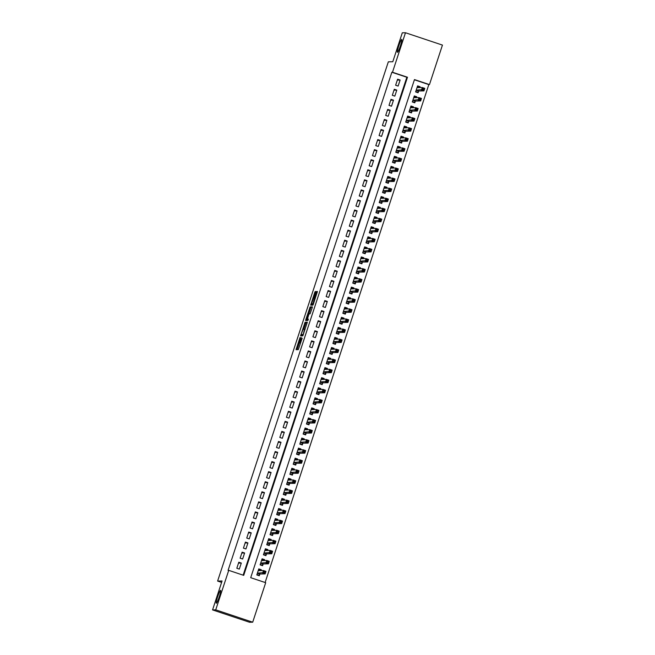 <?xml version="1.0" encoding="UTF-8"?>
<svg xmlns="http://www.w3.org/2000/svg" width="655" height="655" viewBox="0 0 655 655"><rect width="100%" height="100%" fill="white"/><g stroke="black" fill="none" stroke-linecap="round" stroke-linejoin="round"><path stroke-width="0.98" d="M300.015 337.497L296.052 349.672L298.303 349.631L302.201 338.144L299.949 342.68L301.185 337.481L298.795 342.704L300.015 337.497M397.47 52.302A6.787 0.77 -71.5 0 0 400.361 45.973A6.787 0.77 -71.5 0 0 401.736 39.423A6.787 0.77 -71.5 0 0 401.703 39.423A6.787 0.77 -71.5 0 0 398.813 45.744A6.787 0.77 -71.5 0 0 397.438 52.294A6.787 0.77 -71.5 0 0 397.47 52.302M216.33 603.239A6.787 0.77 -71.5 0 0 219.22 596.91A6.787 0.77 -71.5 0 0 220.596 590.36A6.787 0.77 -71.5 0 0 220.563 590.36A6.787 0.77 -71.5 0 0 217.673 596.68A6.787 0.77 -71.5 0 0 216.297 603.23A6.787 0.77 -71.5 0 0 216.33 603.239M315.595 292.515L315.8 291.532L315.161 291.54L314.711 292.531L310.675 305.173L312.926 305.132L313.377 304.141L317.413 291.5L316.652 291.516L316.201 292.507L313 303.756L311.51 303.781L315.595 292.515M252.699 622.193L249.522 622.25L212.556 609.911L222.07 580.977L217.616 581.059L388.333 61.824L392.787 61.742L402.301 32.807L405.478 32.75L442.444 45.089L429.459 84.585L414.468 79.582L250.701 577.694L265.693 582.696L252.699 622.193L215.732 609.846L228.726 570.349L243.709 575.36L407.476 77.249L392.492 72.246L405.478 32.75M212.556 609.911L215.732 609.846M243.136 575.164L406.845 77.257L391.854 72.255L228.087 570.366L228.726 570.349M391.854 72.255L392.492 72.246M305.066 322.26L300.579 335.892L302.831 335.851L307.318 322.219L305.066 322.26L306.065 322.596L303.764 329.211M305.836 319.55L310.118 306.9L312.361 306.859L312.165 307.85L310.069 313.827L309.16 313.843L308.71 314.834L307.416 319.124L308.374 319.108L307.915 320.491L305.631 320.532L305.836 319.55L306.835 319.886L307.015 319.329M419.806 87.582L420.092 86.706L417.988 86.747M420.092 86.706L417.595 85.879L415.606 91.913L418.103 92.748L418.684 90.988M416.49 97.644L416.785 96.768L414.672 96.809M416.785 96.768L414.287 95.941L412.298 101.975L414.795 102.81L415.376 101.05M413.182 107.707L413.469 106.83L411.365 106.871M413.469 106.83L410.972 106.004L408.99 112.038L411.487 112.873L412.069 111.113M409.874 117.769L410.161 116.901L408.057 116.934M410.161 116.901L407.664 116.066L405.682 122.1L408.18 122.935L408.761 121.175M406.567 127.831L406.853 126.964L404.749 126.996M406.853 126.964L404.356 126.128L402.375 132.163L404.872 132.998L405.453 131.237M403.259 137.894L403.546 137.026L401.441 137.059M403.546 137.026L401.048 136.191L399.067 142.225L401.564 143.06L402.137 141.3M399.951 147.964L400.238 147.088L398.134 147.121M400.238 147.088L397.741 146.253L395.759 152.287L398.256 153.123L398.829 151.362M396.643 158.027L396.93 157.151L394.826 157.192M396.93 157.151L394.433 156.316L392.451 162.35L394.949 163.185L395.522 161.425M393.336 168.089L393.622 167.213L391.518 167.254M393.622 167.213L391.125 166.378L389.135 172.412L391.641 173.248L392.214 171.487M390.028 178.152L390.315 177.276L388.21 177.317M390.315 177.276L387.817 176.441L385.828 182.475L388.325 183.31L388.906 181.55M386.72 188.214L387.007 187.338L384.903 187.379M387.007 187.338L384.51 186.503L382.52 192.537L385.017 193.372L385.598 191.612M383.412 198.277L383.699 197.401L381.595 197.442M383.699 197.401L381.202 196.566L379.212 202.6L381.709 203.435L382.291 201.674M380.096 208.339L380.391 207.463L378.279 207.504M380.391 207.463L377.894 206.628L375.904 212.662L378.402 213.497L378.983 211.737M376.789 218.402L377.084 217.525L374.971 217.566M377.084 217.525L374.578 216.69L372.597 222.733L375.094 223.56L375.675 221.799M373.481 228.464L373.768 227.588L371.663 227.629M373.768 227.588L371.27 226.753L369.289 232.795L371.786 233.622L372.368 231.862M370.173 238.526L370.46 237.65L368.356 237.691M370.46 237.65L367.963 236.815L365.981 242.858L368.478 243.685L369.06 241.924M366.865 248.589L367.152 247.713L365.048 247.754M367.152 247.713L364.655 246.878L362.673 252.92L365.171 253.747L365.752 251.987M363.558 258.651L363.844 257.775L361.74 257.816M363.844 257.775L361.347 256.94L359.366 262.982L361.863 263.818L362.436 262.049M360.25 268.714L360.537 267.838L358.432 267.879M360.537 267.838L358.039 267.003L356.058 273.045L358.555 273.88L359.128 272.112M356.942 278.776L357.229 277.9L355.125 277.941M357.229 277.9L354.732 277.065L352.742 283.107L355.247 283.942L355.821 282.182M353.635 288.839L353.921 287.963L351.817 288.003M353.921 287.963L351.424 287.127L349.434 293.17L351.931 294.005L352.513 292.245M350.327 298.901L350.613 298.025L348.509 298.066M350.613 298.025L348.116 297.19L346.127 303.232L348.624 304.067L349.205 302.307M347.019 308.964L347.306 308.087L345.201 308.128M347.306 308.087L344.808 307.252L342.819 313.295L345.316 314.13L345.897 312.369M343.711 319.026L343.998 318.15L341.894 318.191M343.998 318.15L341.501 317.323L339.511 323.357L342.008 324.192L342.59 322.432M340.395 329.088L340.69 328.212L338.578 328.253M340.69 328.212L338.185 327.385L336.203 333.42L338.7 334.255L339.282 332.494M337.088 339.151L337.374 338.275L335.27 338.316M337.374 338.275L334.877 337.448L332.896 343.482L335.393 344.317L335.974 342.557M333.78 349.213L334.066 348.337L331.962 348.378M334.066 348.337L331.569 347.51L329.588 353.544L332.085 354.38L332.666 352.619M330.472 359.276L330.759 358.408L328.654 358.441M330.759 358.408L328.261 357.573L326.28 363.607L328.777 364.442L329.359 362.682M327.164 369.338L327.451 368.47L325.347 368.503M327.451 368.47L324.954 367.635L322.972 373.669L325.469 374.504L326.043 372.744M323.857 379.401L324.143 378.533L322.039 378.565M324.143 378.533L321.646 377.698L319.665 383.732L322.162 384.567L322.735 382.807M320.549 389.463L320.835 388.595L318.731 388.628M320.835 388.595L318.338 387.76L316.357 393.794L318.854 394.629L319.427 392.869M317.241 399.534L317.528 398.658L315.423 398.69M317.528 398.658L315.03 397.822L313.041 403.857L315.538 404.692L316.119 402.931M313.933 409.596L314.22 408.72L312.116 408.761M314.22 408.72L311.723 407.885L309.733 413.919L312.23 414.754L312.812 412.994M310.626 419.658L310.912 418.782L308.808 418.823M310.912 418.782L308.415 417.947L306.425 423.982L308.923 424.817L309.504 423.056M307.318 429.721L307.604 428.845L305.5 428.886M307.604 428.845L305.107 428.01L303.118 434.044L305.615 434.879L306.196 433.119M304.002 439.783L304.297 438.907L302.184 438.948M304.297 438.907L301.799 438.072L299.81 444.106L302.307 444.942L302.888 443.181M300.694 449.846L300.989 448.97L298.877 449.011M300.989 448.97L298.483 448.135L296.502 454.169L298.999 455.004L299.581 453.244M297.386 459.908L297.673 459.032L295.569 459.073M297.673 459.032L295.176 458.197L293.194 464.231L295.692 465.066L296.273 463.306M294.079 469.971L294.365 469.095L292.261 469.136M294.365 469.095L291.868 468.259L289.887 474.302L292.384 475.129L292.965 473.368M290.771 480.033L291.057 479.157L288.953 479.198M291.057 479.157L288.56 478.322L286.579 484.364L289.076 485.191L289.657 483.431M287.463 490.096L287.75 489.219L285.645 489.26M287.75 489.219L285.252 488.384L283.271 494.427L285.768 495.254L286.341 493.493M284.155 500.158L284.442 499.282L282.338 499.323M284.442 499.282L281.945 498.447L279.963 504.489L282.461 505.316L283.034 503.556M280.848 510.22L281.134 509.344L279.03 509.385M281.134 509.344L278.637 508.509L276.647 514.552L279.153 515.387L279.726 513.618M277.54 520.283L277.826 519.407L275.722 519.448M277.826 519.407L275.329 518.572L273.34 524.614L275.837 525.449L276.418 523.681M274.232 530.345L274.519 529.469L272.415 529.51M274.519 529.469L272.022 528.634L270.032 534.676L272.529 535.512L273.11 533.751M270.924 540.408L271.211 539.532L269.107 539.573M271.211 539.532L268.714 538.697L266.724 544.739L269.221 545.574L269.803 543.814M267.608 550.47L267.903 549.594L265.799 549.635M267.903 549.594L265.406 548.759L263.416 554.801L265.914 555.636L266.495 553.876M264.301 560.533L264.595 559.657L262.483 559.697M264.595 559.657L262.09 558.821L260.109 564.864L262.606 565.699L263.187 563.939M238.805 562.219L236.815 568.253L239.312 569.089L241.302 563.054L238.805 562.219M242.113 552.157L240.123 558.191L242.628 559.026L244.61 552.992L242.113 552.157M245.42 542.094L243.439 548.129L245.936 548.964L247.917 542.929L245.42 542.094M248.728 532.032L246.747 538.066L249.244 538.901L251.225 532.867L248.728 532.032M252.036 521.969L250.054 528.004L252.552 528.839L254.533 522.796L252.036 521.969M255.344 511.907L253.362 517.941L255.859 518.776L257.841 512.734L255.344 511.907M258.651 501.845L256.67 507.879L259.167 508.714L261.148 502.672L258.651 501.845M261.959 491.782L259.978 497.816L262.475 498.651L264.464 492.609L261.959 491.782M265.275 481.712L263.285 487.754L265.783 488.589L267.772 482.547L265.275 481.712M268.583 471.649L266.593 477.692L269.09 478.527L271.08 472.484L268.583 471.649M271.89 461.587L269.901 467.629L272.398 468.464L274.388 462.422L271.89 461.587M275.198 451.524L273.209 457.567L275.706 458.402L277.695 452.359L275.198 451.524M278.506 441.462L276.516 447.504L279.022 448.339L281.003 442.297L278.506 441.462M281.814 431.399L279.832 437.442L282.33 438.277L284.311 432.234L281.814 431.399M285.122 421.337L283.14 427.379L285.637 428.206L287.619 422.172L285.122 421.337M288.429 411.274L286.448 417.317L288.945 418.144L290.926 412.11L288.429 411.274M291.737 401.212L289.756 407.254L292.253 408.081L294.234 402.047L291.737 401.212M295.045 391.15L293.063 397.192L295.561 398.019L297.542 391.985L295.045 391.15M298.352 381.087L296.371 387.121L298.868 387.956L300.85 381.922L298.352 381.087M301.668 371.025L299.679 377.059L302.176 377.894L304.166 371.86L301.668 371.025M304.976 360.962L302.987 366.996L305.484 367.832L307.473 361.797L304.976 360.962M308.284 350.9L306.294 356.934L308.792 357.769L310.781 351.735L308.284 350.9M311.592 340.837L309.602 346.872L312.099 347.707L314.089 341.673L311.592 340.837M314.899 330.775L312.91 336.809L315.407 337.644L317.397 331.61L314.899 330.775M318.207 320.713L316.218 326.747L318.723 327.582L320.704 321.548L318.207 320.713M321.515 310.65L319.534 316.684L322.031 317.519L324.012 311.485L321.515 310.65M324.823 300.588L322.841 306.622L325.339 307.457L327.32 301.423L324.823 300.588M328.13 290.525L326.149 296.559L328.646 297.395L330.628 291.36L328.13 290.525M331.438 280.463L329.457 286.497L331.954 287.332L333.935 281.29L331.438 280.463M334.746 270.4L332.765 276.435L335.262 277.27L337.243 271.227L334.746 270.4M338.054 260.338L336.072 266.372L338.569 267.207L340.559 261.165L338.054 260.338M341.37 250.275L339.38 256.31L341.877 257.145L343.867 251.102L341.37 250.275M344.677 240.205L342.688 246.247L345.185 247.082L347.175 241.04L344.677 240.205M347.985 230.142L345.996 236.185L348.493 237.02L350.482 230.978L347.985 230.142M351.293 220.08L349.303 226.122L351.8 226.957L353.79 220.915L351.293 220.08M354.601 210.018L352.611 216.06L355.116 216.895L357.098 210.853L354.601 210.018M357.908 199.955L355.927 205.998L358.424 206.833L360.406 200.79L357.908 199.955M361.216 189.893L359.235 195.935L361.732 196.77L363.713 190.728L361.216 189.893M364.524 179.83L362.543 185.873L365.04 186.708L367.021 180.665L364.524 179.83M367.832 169.768L365.85 175.81L368.347 176.637L370.329 170.603L367.832 169.768M371.139 159.705L369.158 165.748L371.655 166.575L373.637 160.541L371.139 159.705M374.447 149.643L372.466 155.685L374.963 156.512L376.952 150.478L374.447 149.643M377.763 139.581L375.773 145.623L378.271 146.45L380.26 140.416L377.763 139.581M381.071 129.518L379.081 135.552L381.578 136.387L383.568 130.353L381.071 129.518M384.379 119.456L382.389 125.49L384.886 126.325L386.876 120.291L384.379 119.456M387.686 109.393L385.697 115.427L388.194 116.263L390.183 110.228L387.686 109.393M390.994 99.331L389.005 105.365L391.51 106.2L393.491 100.166L390.994 99.331M394.302 89.268L392.32 95.303L394.818 96.138L396.799 90.103L394.302 89.268M398.125 86.075L400.107 80.041L397.61 79.206L395.628 85.24L398.125 86.075M265.119 582.508L428.82 84.601L414.402 79.787M260.993 570.595L261.279 569.719L258.782 568.892L256.801 574.926L259.298 575.761L259.879 574.001M217.616 581.059L221.603 582.393M428.82 84.601L429.459 84.585M406.845 77.257L407.476 77.249M261.279 569.719L259.175 569.76M241.302 563.054L238.51 563.103M244.61 552.992L241.818 553.041M247.917 542.929L245.126 542.979M251.225 532.867L248.441 532.916M254.533 522.796L251.749 522.854M257.841 512.734L255.057 512.791M261.148 502.672L258.365 502.729M264.464 492.609L261.673 492.666M267.772 482.547L264.98 482.604M271.08 472.484L268.288 472.542M274.388 462.422L271.596 462.479M277.695 452.359L274.904 452.417M281.003 442.297L278.211 442.354M284.311 432.234L281.519 432.284M287.619 422.172L284.827 422.221M290.926 412.11L288.143 412.159M294.234 402.047L291.45 402.096M297.542 391.985L294.758 392.034M300.85 381.922L298.066 381.971M304.166 371.86L301.374 371.909M307.473 361.797L304.681 361.847M310.781 351.735L307.989 351.784M314.089 341.673L311.297 341.722M317.397 331.61L314.605 331.659M320.704 321.548L317.912 321.597M324.012 311.485L321.22 311.534M327.32 301.423L324.536 301.472M330.628 291.36L327.844 291.409M333.935 281.29L331.152 281.347M337.243 271.227L334.459 271.285M340.559 261.165L337.767 261.222M343.867 251.102L341.075 251.16M347.175 241.04L344.383 241.097M350.482 230.978L347.69 231.035M353.79 220.915L350.998 220.972M357.098 210.853L354.306 210.91M360.406 200.79L357.614 200.848M363.713 190.728L360.93 190.785M367.021 180.665L364.237 180.714M370.329 170.603L367.545 170.652M373.637 160.541L370.853 160.59M376.952 150.478L374.161 150.527M380.26 140.416L377.468 140.465M383.568 130.353L380.776 130.402M386.876 120.291L384.084 120.34M390.183 110.228L387.392 110.277M393.491 100.166L390.699 100.215M396.799 90.103L394.007 90.153M400.107 80.041L397.315 80.09M299.761 343.023L298.795 342.704M300.219 342.77L298.778 342.696M299.278 342.868L297.075 349.655M307.293 322.571L306.065 322.596M301.939 334.762L301.603 335.876M301.316 333.821L301.169 334.508L303.15 334.468L304.591 329.195L303.224 329.219L301.316 333.821M302.168 334.836L303.29 334.82M308.808 313.876L310.666 308.227L309.668 307.891M312.345 307.211L311.117 307.236L310.666 308.227M308.218 313.86L306.466 319.141L307.449 318.142L308.742 313.851L308.218 313.86M307.449 319.468L306.474 319.141L308.096 319.353M306.835 319.886L306.655 320.516M312.492 304.108L311.518 303.789M313.393 304.1L311.51 303.781M312.067 303.969L311.706 305.156M257.882 575.286L258.946 575.27L259.773 574.001L265.144 573.903L262.647 573.068L263.474 570.554L258.209 570.652M256.907 574.591L258.946 575.27M258.569 569.555L260.592 570.603M264.137 571.553L263.474 570.554L265.971 571.381L265.144 573.903L265.136 571.889L264.137 571.553L263.809 572.56L264.808 572.896M257.382 573.166L263.809 572.56M265.971 571.381L265.136 571.889M261.189 565.224L262.254 565.2L263.081 563.939L268.452 563.84L265.955 563.005L266.781 560.492L261.517 560.59M260.223 564.528L262.254 565.2M261.877 559.493L263.899 560.541M267.445 561.491L266.781 560.492L269.279 561.319L268.452 563.84L268.444 561.826L267.445 561.491L267.117 562.498L268.116 562.825M260.69 563.103L267.117 562.498M269.279 561.319L268.444 561.826M264.497 555.162L265.562 555.137L266.389 553.876L271.76 553.778L269.262 552.943L270.089 550.421L264.825 550.527M263.531 554.466L265.562 555.137M265.185 549.43L267.207 550.478M270.761 551.428L270.089 550.421L272.586 551.256L271.76 553.778L271.76 551.764L270.761 551.428L270.425 552.435L271.424 552.763M263.998 553.041L270.425 552.435M272.586 551.256L271.76 551.764M267.805 545.099L268.869 545.075L269.704 543.814L275.067 543.716L272.57 542.88L273.397 540.359L268.132 540.457M266.839 544.403L268.869 545.075M268.493 539.368L270.515 540.416M274.068 541.366L273.397 540.359L275.894 541.194L275.067 543.716L275.067 541.701L274.068 541.366L273.733 542.373L274.732 542.7M267.305 542.979L273.733 542.373M275.894 541.194L275.067 541.701M271.113 535.037L272.177 535.012L273.012 533.751L278.375 533.645L275.878 532.818L276.705 530.296L271.522 530.394M270.147 534.341L272.177 535.012M271.8 529.306L273.823 530.353M277.376 531.303L276.705 530.296L279.202 531.131L278.375 533.645L278.375 531.631L277.376 531.303L277.04 532.31L278.039 532.638M270.613 532.916L277.04 532.31M279.202 531.131L278.375 531.631M274.42 524.974L275.485 524.95L276.32 523.689L281.683 523.582L279.186 522.755L280.012 520.234L274.748 520.332M273.454 524.278L275.485 524.95M275.108 519.243L277.13 520.291M280.684 521.241L280.012 520.234L282.51 521.069L281.683 523.582L281.683 521.568L280.684 521.241L280.348 522.248L281.347 522.575M273.921 522.854L280.348 522.248M282.51 521.069L281.683 521.568M277.728 514.912L278.793 514.887L279.628 513.626L284.99 513.52L282.493 512.693L283.32 510.171L278.056 510.27M276.762 514.208L278.793 514.887M278.416 509.181L280.438 510.229M283.992 511.178L283.32 510.171L285.826 511.006L284.99 513.52L284.99 511.506L283.992 511.178L283.656 512.185L284.655 512.513M277.229 512.791L283.656 512.185M285.826 511.006L284.99 511.506M281.036 504.849L282.1 504.825L282.935 503.564L288.306 503.458L285.809 502.631L286.636 500.109L281.363 500.207M280.07 504.145L282.1 504.825M281.724 499.118L283.746 500.166M287.299 501.116L286.636 500.109L289.133 500.944L288.306 503.458L288.298 501.443L287.299 501.116L286.972 502.123L287.971 502.45M280.536 502.729L286.972 502.123M289.133 500.944L288.298 501.443M284.344 494.787L285.408 494.762L286.243 493.502L291.614 493.395L289.117 492.56L289.944 490.046L284.671 490.145M283.378 494.083L285.408 494.762M285.031 489.056L287.062 490.104M290.607 491.053L289.944 490.046L292.441 490.882L291.614 493.395L291.606 491.381L290.607 491.053L290.28 492.052L291.279 492.388M283.844 492.666L290.28 492.052M292.441 490.882L291.606 491.381M287.66 484.725L288.716 484.7L289.551 483.439L294.922 483.333L292.425 482.498L293.252 479.984L288.061 480.082M286.685 484.02L288.716 484.7M288.339 478.993L290.37 480.041M293.915 480.991L293.252 479.984L295.749 480.819L294.922 483.333L294.914 481.319L293.915 480.991L293.587 481.99L294.586 482.326M289.551 483.439L287.144 482.629L293.587 481.99M295.749 480.819L294.914 481.319M290.967 474.662L292.024 474.638L292.859 473.377L298.23 473.27L295.732 472.435L296.559 469.922L291.369 470.02M289.993 473.958L292.024 474.638M291.647 468.931L293.677 469.979M297.223 470.92L296.559 469.922L299.057 470.757L298.23 473.27L298.221 471.256L297.223 470.92L296.895 471.927L297.894 472.263M290.468 472.533L296.895 471.927M299.057 470.757L298.221 471.256M294.275 464.6L295.331 464.575L296.166 463.306L301.537 463.208L299.04 462.373L299.867 459.859L294.603 459.957M293.301 463.896L295.331 464.575M294.955 458.868L296.985 459.916M300.53 460.858L299.867 459.859L302.364 460.694L301.537 463.208L301.529 461.194L300.53 460.858L300.203 461.865L301.202 462.201M293.776 462.471L300.203 461.865M302.364 460.694L301.529 461.194M297.583 454.529L298.647 454.513L299.474 453.244L304.845 453.145L302.348 452.31L303.175 449.797L297.91 449.895M296.617 453.833L298.647 454.513M298.271 448.806L300.293 449.854M303.838 450.796L303.175 449.797L305.672 450.632L304.845 453.145L304.837 451.131L303.838 450.796L303.511 451.803L304.51 452.138M297.083 452.408L303.511 451.803M305.672 450.632L304.837 451.131M300.891 444.467L301.955 444.45L302.782 443.181L308.153 443.083L305.656 442.248L306.483 439.734L301.218 439.833M299.924 443.771L301.955 444.45M301.578 438.744L303.601 439.792M307.146 440.733L306.483 439.734L308.98 440.569L308.153 443.083L308.153 441.069L307.146 440.733L306.818 441.74L307.817 442.076M300.391 442.346L306.818 441.74M308.98 440.569L308.153 441.069M304.198 434.404L305.263 434.388L306.098 433.119L311.461 433.02L308.964 432.185L309.79 429.672L304.608 429.77M303.232 433.708L305.263 434.388M304.886 428.681L306.908 429.729M310.462 430.671L309.79 429.672L312.288 430.507L311.461 433.02L311.461 431.006L310.462 430.671L310.126 431.678L311.125 432.013M303.699 432.284L310.126 431.678M312.288 430.507L311.461 431.006M307.506 424.342L308.57 424.325L309.406 423.056L314.768 422.958L312.271 422.123L313.098 419.609L307.915 419.708M306.54 423.646L308.57 424.325M308.194 418.619L310.216 419.667M313.77 420.608L313.098 419.609L315.595 420.444L314.768 422.958L314.768 420.944L313.77 420.608L313.434 421.615L314.433 421.951M307.007 422.221L313.434 421.615M315.595 420.444L314.768 420.944M310.814 414.279L311.878 414.263L312.713 412.994L318.076 412.896L315.579 412.06L316.406 409.547L311.141 409.645M309.848 413.583L311.878 414.263M311.502 408.556L313.524 409.596M317.077 410.546L316.406 409.547L318.903 410.382L318.076 412.896L318.076 410.881L317.077 410.546L316.742 411.553L317.74 411.889M310.314 412.159L316.742 411.553M318.903 410.382L318.076 410.881M314.122 404.217L315.186 404.2L316.021 402.931L321.384 402.833L318.887 401.998L319.714 399.485L314.449 399.583M313.156 403.521L315.186 404.2M314.809 398.494L316.832 399.534M320.385 400.483L319.714 399.485L322.211 400.32L321.384 402.833L321.384 400.819L320.385 400.483L320.049 401.49L321.048 401.826M313.622 402.096L320.049 401.49M322.211 400.32L321.384 400.819M317.429 394.154L318.494 394.138L319.329 392.869L324.7 392.771L322.194 391.936L323.03 389.422L317.757 389.52M316.463 393.459L318.494 394.138M318.117 388.423L320.139 389.471M323.693 390.421L323.03 389.422L325.527 390.257L324.7 392.771L324.692 390.757L323.693 390.421L323.365 391.428L324.364 391.764M316.93 392.034L323.365 391.428M325.527 390.257L324.692 390.757M320.737 384.092L321.802 384.076L322.637 382.807L328.008 382.708L325.51 381.873L326.337 379.36L321.147 379.458M319.771 383.396L321.802 384.076M321.425 378.361L323.455 379.409M327.001 380.358L326.337 379.36L328.835 380.195L328.008 382.708L327.999 380.694L327.001 380.358L326.673 381.366L327.672 381.701M320.238 381.971L326.673 381.366M328.835 380.195L327.999 380.694M324.053 374.03L325.109 374.013L325.944 372.744L331.315 372.646L328.818 371.811L329.645 369.297L324.454 369.395M323.079 373.334L325.109 374.013M324.733 368.298L326.763 369.346M330.308 370.296L329.645 369.297L332.142 370.132L331.315 372.646L331.307 370.632L330.308 370.296L329.981 371.303L330.98 371.639M323.545 371.909L329.981 371.303M332.142 370.132L331.307 370.632M327.361 363.967L328.417 363.951L329.252 362.682L334.623 362.583L332.126 361.748L332.953 359.235L327.688 359.333M326.386 363.271L328.417 363.951M328.04 358.236L330.071 359.284M333.616 360.234L332.953 359.235L335.45 360.07L334.623 362.583L334.615 360.569L333.616 360.234L333.289 361.241L334.287 361.576M326.853 361.847L333.289 361.241M335.45 360.07L334.615 360.569M330.669 353.905L331.725 353.888L332.56 352.619L337.931 352.521L335.434 351.686L336.261 349.172L330.996 349.271M329.694 353.209L331.725 353.888M331.348 348.173L333.379 349.221M336.924 350.171L336.261 349.172L338.758 349.999L337.931 352.521L337.923 350.507L336.924 350.171L336.596 351.178L337.595 351.514M330.169 351.784L336.596 351.178M338.758 349.999L337.923 350.507M333.976 343.842L335.041 343.826L335.868 342.557L341.239 342.459L338.741 341.623L339.568 339.11L334.304 339.208M333.01 343.146L335.041 343.826M334.664 338.111L336.686 339.159M340.232 340.109L339.568 339.11L342.066 339.937L341.239 342.459L341.23 340.444L340.232 340.109L339.904 341.116L340.903 341.452M333.477 341.722L339.904 341.116M342.066 339.937L341.23 340.444M337.284 333.78L338.348 333.763L339.175 332.494L344.546 332.396L342.049 331.561L342.876 329.047L337.693 329.137M336.318 333.084L338.348 333.763M337.972 328.049L339.994 329.097M343.539 330.046L342.876 329.047L345.373 329.874L344.546 332.396L344.538 330.382L343.539 330.046L343.212 331.053L344.211 331.389M336.785 331.659L343.212 331.053M345.373 329.874L344.538 330.382M340.592 323.717L341.656 323.701L342.483 322.432L347.854 322.334L345.357 321.499L346.184 318.985L341.001 319.075M339.626 323.021L341.656 323.701M341.28 317.986L343.302 319.034M346.855 319.984L346.184 318.985L348.681 319.812L347.854 322.334L347.854 320.32L346.855 319.984L346.52 320.991L347.518 321.327M340.092 321.597L346.52 320.991M348.681 319.812L347.854 320.32M343.9 313.655L344.964 313.63L345.799 312.369L351.162 312.271L348.665 311.436L349.492 308.914L344.227 309.021M342.933 312.959L344.964 313.63M344.587 307.924L346.61 308.972M350.163 309.921L349.492 308.914L351.989 309.75L351.162 312.271L351.162 310.257L350.163 309.921L349.827 310.928L350.826 311.256M343.4 311.534L349.827 310.928M351.989 309.75L351.162 310.257M347.207 303.592L348.272 303.568L349.107 302.307L354.47 302.209L351.972 301.374L352.799 298.852L347.535 298.958M346.241 302.897L348.272 303.568M347.895 297.861L349.917 298.909M353.471 299.859L352.799 298.852L355.297 299.687L354.47 302.209L354.47 300.195L353.471 299.859L353.135 300.866L354.134 301.194M346.708 301.472L353.135 300.866M355.297 299.687L354.47 300.195M350.515 293.53L351.579 293.505L352.415 292.245L357.777 292.146L355.28 291.311L356.107 288.79L350.843 288.888M349.549 292.834L351.579 293.505M351.203 287.799L353.225 288.847M356.779 289.797L356.107 288.79L358.604 289.625L357.777 292.146L357.777 290.124L356.779 289.797L356.443 290.804L357.442 291.131M350.016 291.409L356.443 290.804M358.604 289.625L357.777 290.124M353.823 283.468L354.887 283.443L355.722 282.182L361.093 282.076L358.588 281.249L359.415 278.727L354.15 278.825M352.857 282.772L354.887 283.443M354.511 277.736L356.533 278.784M360.086 279.734L359.415 278.727L361.92 279.562L361.093 282.076L361.085 280.062L360.086 279.734L359.751 280.741L360.758 281.069M355.722 282.182L353.315 281.38L359.751 280.741M361.92 279.562L361.085 280.062M357.131 273.405L358.195 273.381L359.03 272.12L364.401 272.013L361.904 271.186L362.731 268.665L357.54 268.763M356.164 272.709L358.195 273.381M357.818 267.674L359.849 268.722M363.394 269.672L362.731 268.665L365.228 269.5L364.401 272.013L364.393 269.999L363.394 269.672L363.066 270.679L364.065 271.006M356.631 271.285L363.066 270.679M365.228 269.5L364.393 269.999M360.447 263.343L361.503 263.318L362.338 262.057L367.709 261.951L365.212 261.124L366.039 258.602L360.848 258.7M359.472 262.639L361.503 263.318M361.126 257.611L363.157 258.659M366.702 259.609L366.039 258.602L368.536 259.437L367.709 261.951L367.701 259.937L366.702 259.609L366.374 260.616L367.373 260.944M359.939 261.222L366.374 260.616M368.536 259.437L367.701 259.937M363.754 253.28L364.81 253.256L365.646 251.995L371.017 251.888L368.519 251.061L369.346 248.54L364.074 248.638M362.78 252.576L364.81 253.256M364.434 247.549L366.464 248.597M370.01 249.547L369.346 248.54L371.844 249.375L371.017 251.888L371.008 249.874L370.01 249.547L369.682 250.546L370.681 250.881M363.247 251.16L369.682 250.546M371.844 249.375L371.008 249.874M367.062 243.218L368.118 243.193L368.953 241.932L374.324 241.826L371.827 240.991L372.654 238.477L367.389 238.576M366.088 242.514L368.118 243.193M367.742 237.487L369.772 238.535M373.317 239.484L372.654 238.477L375.151 239.312L374.324 241.826L374.316 239.812L373.317 239.484L372.99 240.483L373.989 240.819M366.563 241.097L372.99 240.483M375.151 239.312L374.316 239.812M370.37 233.155L371.426 233.131L372.261 231.87L377.632 231.764L375.135 230.928L375.962 228.415L370.697 228.513M369.395 232.451L371.426 233.131M371.058 227.424L373.08 228.472M376.625 229.422L375.962 228.415L378.459 229.25L377.632 231.764L377.624 229.749L376.625 229.422L376.298 230.421L377.296 230.756M369.87 231.027L376.298 230.421M378.459 229.25L377.624 229.749M373.677 223.093L374.742 223.068L375.569 221.808L380.94 221.701L378.443 220.866L379.27 218.352L374.079 218.451M372.711 222.389L374.742 223.068M374.365 217.362L376.388 218.41M379.933 219.351L379.27 218.352L381.767 219.188L380.94 221.701L380.932 219.687L379.933 219.351L379.605 220.358L380.604 220.694M373.178 220.964L379.605 220.358M381.767 219.188L380.932 219.687M376.985 213.022L378.05 213.006L378.877 211.737L384.248 211.639L381.75 210.804L382.577 208.29L377.395 208.388M376.019 212.326L378.05 213.006M377.673 207.299L379.695 208.347M383.24 209.289L382.577 208.29L385.075 209.125L384.248 211.639L384.248 209.625L383.24 209.289L382.913 210.296L383.912 210.632M376.486 210.902L382.913 210.296M385.075 209.125L384.248 209.625M380.293 202.96L381.357 202.944L382.192 201.674L387.555 201.576L385.058 200.741L385.885 198.228L380.62 198.326M379.327 202.264L381.357 202.944M380.981 197.237L383.003 198.285M386.556 199.226L385.885 198.228L388.382 199.063L387.555 201.576L387.555 199.562L386.556 199.226L386.221 200.233L387.22 200.569M379.794 200.839L386.221 200.233M388.382 199.063L387.555 199.562M383.601 192.897L384.665 192.881L385.5 191.612L390.863 191.514L388.366 190.679L389.193 188.165L383.928 188.263M382.635 192.202L384.665 192.881M384.288 187.174L386.311 188.222M389.864 189.164L389.193 188.165L391.69 189L390.863 191.514L390.863 189.5L389.864 189.164L389.529 190.171L390.527 190.507M383.101 190.777L389.529 190.171M391.69 189L390.863 189.5M386.909 182.835L387.973 182.819L388.808 181.55L394.171 181.451L391.674 180.616L392.501 178.103L387.236 178.201M385.942 182.139L387.973 182.819M387.596 177.112L389.619 178.16M393.172 179.102L392.501 178.103L394.998 178.938L394.171 181.451L394.171 179.437L393.172 179.102L392.836 180.109L393.835 180.444M386.409 180.714L392.836 180.109M394.998 178.938L394.171 179.437M390.216 172.773L391.281 172.756L392.116 171.487L397.479 171.389L394.981 170.554L395.808 168.04L390.626 168.138M389.25 172.077L391.281 172.756M390.904 167.05L392.926 168.098M396.48 169.039L395.808 168.04L398.314 168.875L397.479 171.389L397.479 169.375L396.48 169.039L396.144 170.046L397.143 170.382M392.116 171.487L389.709 170.685L396.144 170.046M398.314 168.875L397.479 169.375M393.524 162.71L394.588 162.694L395.423 161.425L400.794 161.326L398.297 160.491L399.124 157.978L393.933 158.076M392.558 162.014L394.588 162.694M394.212 156.987L396.234 158.027M399.787 158.977L399.124 157.978L401.621 158.813L400.794 161.326L400.786 159.312L399.787 158.977L399.46 159.984L400.459 160.319M393.025 160.59L399.46 159.984M401.621 158.813L400.786 159.312M396.832 152.648L397.896 152.631L398.731 151.362L404.102 151.264L401.605 150.429L402.432 147.915L397.159 148.014M395.866 151.952L397.896 152.631M397.519 146.925L399.55 147.964M403.095 148.914L402.432 147.915L404.929 148.75L404.102 151.264L404.094 149.25L403.095 148.914L402.768 149.921L403.767 150.257M396.332 150.527L402.768 149.921M404.929 148.75L404.094 149.25M400.148 142.585L401.204 142.569L402.039 141.3L407.41 141.202L404.913 140.367L405.74 137.853L400.467 137.951M399.173 141.889L401.204 142.569M400.827 136.854L402.858 137.902M406.403 138.852L405.74 137.853L408.237 138.688L407.41 141.202L407.402 139.188L406.403 138.852L406.075 139.859L407.074 140.195M399.64 140.465L406.075 139.859M408.237 138.688L407.402 139.188M403.455 132.523L404.512 132.506L405.347 131.237L410.718 131.139L408.221 130.304L409.048 127.791L403.783 127.889M402.481 131.827L404.512 132.506M404.135 126.792L406.165 127.84M409.711 128.789L409.048 127.791L411.545 128.626L410.718 131.139L410.71 129.125L409.711 128.789L409.383 129.796L410.382 130.132M402.956 130.402L409.383 129.796M411.545 128.626L410.71 129.125M406.763 122.46L407.819 122.444L408.654 121.175L414.026 121.077L411.528 120.242L412.355 117.728L407.164 117.826M405.789 121.764L407.819 122.444M407.443 116.729L409.473 117.777M413.018 118.727L412.355 117.728L414.852 118.563L414.026 121.077L414.017 119.063L413.018 118.727L412.691 119.734L413.69 120.07M408.654 121.175L406.247 120.373L412.691 119.734M414.852 118.563L414.017 119.063M410.071 112.398L411.135 112.382L411.962 111.113L417.333 111.014L414.836 110.179L415.663 107.666L410.472 107.764M409.105 111.702L411.135 112.382M410.759 106.667L412.781 107.715M416.326 108.664L415.663 107.666L418.16 108.501L417.333 111.014L417.325 109L416.326 108.664L415.999 109.672L416.998 110.007M409.572 110.277L415.999 109.672M418.16 108.501L417.325 109M413.379 102.336L414.443 102.319L415.27 101.05L420.641 100.952L418.144 100.117L418.971 97.603L413.706 97.701M412.413 101.64L414.443 102.319M414.066 96.604L416.089 97.652M419.634 98.602L418.971 97.603L421.468 98.43L420.641 100.952L420.633 98.938L419.634 98.602L419.306 99.609L420.305 99.945M412.879 100.215L419.306 99.609M421.468 98.43L420.633 98.938M416.686 92.273L417.751 92.257L418.586 90.988L423.949 90.889L421.452 90.054L422.279 87.541L417.014 87.639M415.72 91.577L417.751 92.257M417.374 86.542L419.397 87.59M422.95 88.54L422.279 87.541L424.776 88.368L423.949 90.889L423.949 88.875L422.95 88.54L422.614 89.547L423.613 89.882M416.187 90.153L422.614 89.547M424.776 88.368L423.949 88.875M299.982 343.032L298.983 342.696M300.637 342.909L299.949 342.68L300.637 342.909M300.653 342.843L300.137 342.671M297.255 349.017L296.256 348.689M301.783 335.245L300.784 334.91M305.615 323.586L304.616 323.251M305.091 329.367L304.6 329.203M311.117 307.236L310.118 306.9M307.997 319.468L306.998 319.132M313.458 303.912L313 303.756M315.194 298.623L314.76 298.483L315.194 298.623M315.464 297.796L314.564 297.493M317.11 292.81L316.201 292.507M317.413 291.77L316.652 291.516M311.878 304.526L310.879 304.19M315.505 292.801L314.711 292.531M315.8 291.753L315.161 291.54M259.707 574.075L257.341 573.289M259.773 574.001L257.366 573.199M263.015 564.012L260.649 563.218M263.081 563.939L260.674 563.136M266.323 553.95L263.957 553.156M266.389 553.876L263.99 553.074M269.631 543.887L267.265 543.093M269.704 543.814L267.297 543.011M272.938 533.825L270.572 533.031M273.012 533.751L270.605 532.949M276.246 523.763L273.88 522.968M276.32 523.689L273.913 522.886M279.554 513.7L277.188 512.906M279.628 513.626L277.221 512.824M282.862 503.638L280.496 502.843M282.935 503.564L280.528 502.762M286.169 493.575L283.811 492.781M286.243 493.502L283.836 492.691M289.477 483.513L287.119 482.719M292.785 473.45L290.427 472.656M292.859 473.377L290.452 472.566M296.101 463.38L293.735 462.594M296.166 463.306L293.759 462.504M299.409 453.317L297.043 452.531M299.474 453.244L297.067 452.441M302.716 443.255L300.35 442.469M302.782 443.181L300.375 442.379M306.024 433.192L303.658 432.406M306.098 433.119L303.691 432.316M309.332 423.13L306.966 422.344M309.406 423.056L306.998 422.254M312.64 413.068L310.273 412.282M312.713 412.994L310.306 412.191M315.947 403.005L313.581 402.219M316.021 402.931L313.614 402.129M319.255 392.943L316.889 392.157M319.329 392.869L316.922 392.067M322.563 382.88L320.197 382.094M322.637 382.807L320.229 382.004M325.871 372.818L323.513 372.032M325.944 372.744L323.537 371.942M329.178 362.755L326.82 361.969M329.252 362.682L326.845 361.879M332.486 352.693L330.128 351.907M332.56 352.619L330.153 351.817M335.802 342.63L333.436 341.844M335.868 342.557L333.46 341.754M339.11 332.568L336.744 331.782M339.175 332.494L336.768 331.692M342.418 322.506L340.051 321.72M342.483 322.432L340.084 321.63M345.725 312.443L343.359 311.649M345.799 312.369L343.392 311.567M349.033 302.381L346.667 301.587M349.107 302.307L346.7 301.505M352.341 292.318L349.975 291.524M352.415 292.245L350.007 291.442M355.649 282.256L353.282 281.462M358.956 272.193L356.59 271.399M359.03 272.12L356.623 271.317M362.264 262.131L359.906 261.337M362.338 262.057L359.931 261.255M365.572 252.069L363.214 251.274M365.646 251.995L363.238 251.192M368.88 242.006L366.522 241.212M368.953 241.932L366.546 241.122M372.196 231.944L369.829 231.149M372.261 231.87L369.854 231.059M375.503 221.881L373.137 221.087M375.569 221.808L373.162 220.997M378.811 211.811L376.445 211.025M378.877 211.737L376.478 210.935M382.119 201.748L379.753 200.962M382.192 201.674L379.785 200.872M385.427 191.686L383.06 190.9M385.5 191.612L383.093 190.81M388.734 181.623L386.368 180.837M388.808 181.55L386.401 180.747M392.042 171.561L389.676 170.775M395.35 161.498L392.984 160.712M395.423 161.425L393.016 160.622M398.658 151.436L396.3 150.65M398.731 151.362L396.324 150.56M401.965 141.374L399.607 140.588M402.039 141.3L399.632 140.498M405.273 131.311L402.915 130.525M405.347 131.237L402.94 130.435M408.589 121.249L406.223 120.463M411.897 111.186L409.531 110.4M411.962 111.113L409.555 110.31M415.204 101.124L412.838 100.338M415.27 101.05L412.863 100.248M418.512 91.061L416.146 90.275M418.586 90.988L416.179 90.185M305.091 329.359L304.591 329.195"/></g></svg>
